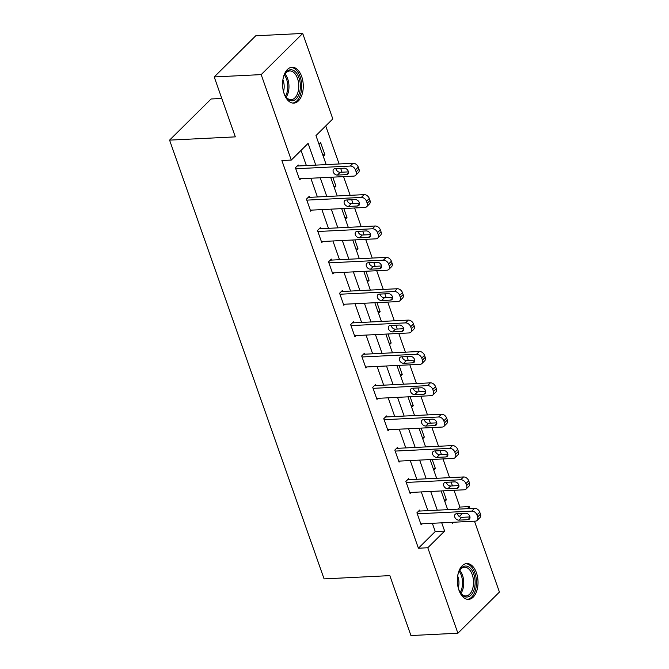 <?xml version="1.0" encoding="UTF-8"?>
<svg xmlns="http://www.w3.org/2000/svg" width="669" height="669" viewBox="0 0 669 669"><rect width="100%" height="100%" fill="white"/><g stroke="black" fill="none" stroke-linecap="round" stroke-linejoin="round"><path stroke-width="1" d="M458.926 590.142A17.938 10.328 -92.8 0 1 466.795 563.549A17.938 10.328 -92.8 0 1 476.437 572.789A17.938 10.328 -92.8 0 1 468.576 599.382A17.938 10.328 -92.8 0 1 458.926 590.142M284.166 93.877A17.938 10.328 -92.8 0 1 292.027 67.276A17.938 10.328 -92.8 0 1 301.677 76.517A17.938 10.328 -92.8 0 1 293.808 103.118A17.938 10.328 -92.8 0 1 284.166 93.877M221.79 98.443L211.103 98.979L169.575 140.13L324.089 578.894L389.835 575.624L410.933 635.55L457.897 633.217L427.8 547.752L444.634 531.069L441.732 522.832M169.575 140.13L235.321 136.869L214.222 76.943L255.75 35.783L302.706 33.45L332.802 118.906L315.969 135.598L326.179 164.607M457.822 509.159L459.938 507.06L454.034 490.302M452.478 485.895L451.132 482.056M449.576 477.649L442.987 458.934M441.431 454.527L440.085 450.689M438.529 446.282L431.94 427.566M430.384 423.159L429.038 419.321M427.483 414.914L420.893 396.19M419.338 391.791L417.991 387.953M416.436 383.546L409.846 364.822M408.291 360.415L406.944 356.577M405.389 352.178L398.799 333.455M397.244 329.048L395.897 325.209M394.342 320.802L387.752 302.087M386.197 297.68L384.851 293.842M383.295 289.434L376.706 270.719M375.15 266.312L373.804 262.474M372.248 258.067L365.659 239.351M364.112 234.944L362.757 231.106M361.201 226.699L354.612 207.984M353.065 203.577L351.71 199.738M350.155 195.331L343.565 176.616M342.018 172.209L340.663 168.371M339.108 163.964L325.719 125.931M459.938 507.06L469.329 506.6L470.014 508.549M474.472 521.201L499.425 592.057L457.897 633.217M319.038 144.32L320.652 142.723L324.9 154.79L323.286 156.387M334.333 187.755L335.947 186.158L332.777 177.151M345.38 219.123L346.994 217.525L343.824 208.519M356.426 250.499L358.04 248.893L354.871 239.887M367.473 281.866L369.087 280.261L365.918 271.254M378.52 313.234L380.134 311.637L376.965 302.622M389.567 344.602L391.181 343.005L388.012 333.99M400.614 375.97L402.228 374.372L399.059 365.358M411.661 407.337L413.275 405.74L410.105 396.734M422.708 438.705L424.322 437.108L421.152 428.101M433.755 470.081L435.368 468.476L432.199 459.469M444.801 501.449L446.415 499.843L443.246 490.837M315.768 165.126L308.108 143.383L291.274 160.067L281.883 160.535L418.409 548.22L435.243 531.537L432.341 523.3M427.884 510.648L421.294 491.924M416.837 479.28L410.248 460.556M405.79 447.912L399.201 429.189M394.743 416.536L388.154 397.821M383.697 385.168L377.107 366.453M372.65 353.801L366.06 335.085M361.611 322.433L355.013 303.718M350.564 291.065L343.966 272.35M339.518 259.697L332.919 240.974M328.471 228.33L321.873 209.606M317.424 196.962L310.826 178.238M306.377 165.586L301.025 150.408M298.558 165.979L298.207 164.975L295.405 167.752L299.653 179.819L300.741 178.74M309.605 197.347L309.254 196.343L306.444 199.119L310.7 211.187L311.787 210.108M320.652 228.714L320.3 227.711L317.491 230.487L321.747 242.554L322.826 241.476M331.699 260.082L331.347 259.079L328.538 261.863L332.794 273.922L333.873 272.852M342.745 291.45L342.394 290.446L339.584 293.231L343.841 305.29L344.92 304.219M353.792 322.818L353.441 321.814L350.631 324.599L354.879 336.666L355.967 335.587M364.839 354.194L364.488 353.182L361.678 355.967L365.926 368.034L367.013 366.955M375.886 385.561L375.535 384.558L372.725 387.334L376.973 399.401L378.06 398.323M386.933 416.929L386.582 415.926L383.772 418.702L388.02 430.769L389.107 429.69M397.98 448.297L397.629 447.293L394.819 450.07L399.067 462.137L400.154 461.058M409.027 479.665L408.675 478.661L405.866 481.437L410.114 493.505L411.201 492.426M420.073 511.032L419.722 510.029L416.912 512.814L421.161 524.872L422.248 523.802M214.222 76.943L261.178 74.61L302.706 33.45M418.409 548.22L427.8 547.752M291.274 160.067L261.178 74.61M437.283 510.179L430.685 491.464M426.237 478.812L419.639 460.096M415.19 447.444L408.592 428.72M404.143 416.076L397.545 397.353M393.096 384.708L386.498 365.985M382.049 353.332L375.451 334.617M371.002 321.965L364.404 303.249M359.955 290.597L353.357 271.882M348.909 259.229L342.311 240.514M337.862 227.861L331.264 209.138M326.815 196.494L320.217 177.77M452.152 522.313L452.495 523.283L453.54 522.246M459.294 516.543L462.455 513.407M467.213 508.691L469.329 506.6M330.637 177.252L337.226 195.975M341.683 208.628L348.273 227.343M352.73 239.995L359.32 258.711M363.777 271.363L370.367 290.078M374.824 302.731L381.414 321.446M385.871 334.099L392.46 352.814M396.918 365.466L403.507 384.19M407.965 396.834L414.554 415.558M419.011 428.202L425.601 446.925M430.058 459.578L436.648 478.293M441.105 490.946L447.695 509.661M435.243 531.537L444.634 531.069M322.759 154.899L324.9 154.79M333.806 186.266L335.947 186.158M344.853 217.634L346.994 217.525M355.9 249.002L358.04 248.893M366.947 280.37L369.087 280.261M377.993 311.737L380.134 311.637M389.04 343.105L391.181 343.005M400.087 374.481L402.228 374.372M411.134 405.849L413.275 405.74M422.181 437.217L424.322 437.108M433.228 468.584L435.368 468.476M444.275 499.952L446.415 499.843M295.757 168.755L350.263 166.046A4.599 3.345 -134.7 0 1 355.44 169.884L356.151 171.891A4.599 3.345 -134.7 0 1 355.632 175.345A4.599 3.345 -134.7 0 1 353.809 176.106L299.294 178.815M355.632 175.345L358.433 172.569A4.599 3.345 45.3 0 0 358.952 169.115L358.25 167.099A4.599 3.345 45.3 0 0 353.073 163.269L297.12 166.046M344.142 168.195A3.68 2.676 45.3 0 1 347.83 170.352A3.68 2.676 45.3 0 1 347.863 174.024A3.68 2.676 45.3 0 1 346.408 174.626L337.393 175.077A3.68 2.676 45.3 0 1 333.697 172.92A3.68 2.676 45.3 0 1 333.672 169.249A3.68 2.676 45.3 0 1 335.127 168.647L344.142 168.195M348.44 171.883L340.195 172.293A3.68 2.676 45.3 0 1 335.897 168.605M282.962 79.302A15.521 8.94 -92.8 0 1 283.489 77.27A15.521 8.94 -92.8 0 1 284.584 74.568A15.521 8.94 -92.8 0 1 296.434 72.938A15.521 8.94 -92.8 0 1 299.344 93.275A15.521 8.94 -92.8 0 1 285.68 96.595A15.521 8.94 -92.8 0 1 283.597 92.054M285.42 96.185A14.375 8.271 87.2 0 0 291.191 99.673A14.375 8.271 87.2 0 0 297.814 92.723A14.375 8.271 87.2 0 0 297.387 78.072A14.375 8.271 87.2 0 0 289.761 70.964A14.375 8.271 87.2 0 0 284.375 75.003M292.604 103.051A17.82 10.261 87.2 0 0 300.515 94.454A17.82 10.261 87.2 0 0 300.063 76.517A17.82 10.261 87.2 0 0 290.831 67.46M282.895 79.745A11.314 6.514 -92.8 0 1 283.48 91.611M457.73 575.574A15.521 8.94 -92.8 0 1 459.352 570.841A15.521 8.94 -92.8 0 1 473.761 574.035A15.521 8.94 -92.8 0 1 472.08 593.779A15.521 8.94 -92.8 0 1 460.448 592.868A15.521 8.94 -92.8 0 1 458.608 589.054A15.521 8.94 -92.8 0 1 458.365 588.327M460.188 592.458A14.375 8.271 87.2 0 0 465.959 595.945A14.375 8.271 87.2 0 0 472.255 574.638A14.375 8.271 87.2 0 0 464.529 567.237A14.375 8.271 87.2 0 0 459.135 571.276M457.655 576.017A11.314 6.514 -92.8 0 1 457.939 576.753A11.314 6.514 -92.8 0 1 458.248 587.884M467.363 599.324A17.82 10.261 87.2 0 0 474.881 572.923A17.82 10.261 87.2 0 0 465.599 563.733M306.803 200.131L361.31 197.422A4.599 3.345 -134.7 0 1 366.487 201.252L367.197 203.267A4.599 3.345 -134.7 0 1 366.679 206.721A4.599 3.345 -134.7 0 1 364.856 207.474L310.341 210.183M366.679 206.721L369.48 203.936A4.599 3.345 45.3 0 0 369.999 200.483L369.296 198.476A4.599 3.345 45.3 0 0 364.12 194.637L308.166 197.422M355.189 199.563A3.68 2.676 45.3 0 1 358.877 201.72A3.68 2.676 45.3 0 1 358.91 205.391A3.68 2.676 45.3 0 1 357.455 206.002L348.44 206.445A3.68 2.676 45.3 0 1 344.744 204.288A3.68 2.676 45.3 0 1 344.711 200.616A3.68 2.676 45.3 0 1 346.174 200.014L355.189 199.563M359.487 203.259L351.242 203.669A3.68 2.676 45.3 0 1 346.943 199.972M317.85 231.499L372.357 228.79A4.599 3.345 -134.7 0 1 377.533 232.62L378.244 234.635A4.599 3.345 -134.7 0 1 377.726 238.089A4.599 3.345 -134.7 0 1 375.903 238.841L321.388 241.551M377.726 238.089L380.527 235.304A4.599 3.345 45.3 0 0 381.046 231.85L380.343 229.843A4.599 3.345 45.3 0 0 375.167 226.005L319.213 228.79M366.236 230.93A3.68 2.676 45.3 0 1 369.924 233.088A3.68 2.676 45.3 0 1 369.957 236.767A3.68 2.676 45.3 0 1 368.502 237.37L359.487 237.813A3.68 2.676 45.3 0 1 355.791 235.655A3.68 2.676 45.3 0 1 355.757 231.984A3.68 2.676 45.3 0 1 357.221 231.382L366.236 230.93M370.534 234.627L362.289 235.036A3.68 2.676 45.3 0 1 357.99 231.34M328.897 262.867L383.404 260.157A4.599 3.345 -134.7 0 1 388.58 263.987L389.291 266.003A4.599 3.345 -134.7 0 1 388.773 269.456A4.599 3.345 -134.7 0 1 386.95 270.209L332.434 272.919M388.773 269.456L391.574 266.672A4.599 3.345 45.3 0 0 392.093 263.218L391.382 261.211A4.599 3.345 45.3 0 0 386.214 257.373L330.26 260.157M377.283 262.298A3.68 2.676 45.3 0 1 380.97 264.456A3.68 2.676 45.3 0 1 381.004 268.135A3.68 2.676 45.3 0 1 379.549 268.737L370.534 269.181A3.68 2.676 45.3 0 1 366.838 267.023A3.68 2.676 45.3 0 1 366.804 263.352A3.68 2.676 45.3 0 1 368.268 262.75L377.283 262.298M381.581 265.994L373.335 266.404A3.68 2.676 45.3 0 1 369.037 262.708M339.944 294.235L394.451 291.525A4.599 3.345 -134.7 0 1 399.627 295.355L400.338 297.371A4.599 3.345 -134.7 0 1 399.819 300.824A4.599 3.345 -134.7 0 1 397.996 301.577L343.481 304.286M399.819 300.824L402.621 298.039A4.599 3.345 45.3 0 0 403.139 294.586L402.429 292.579A4.599 3.345 45.3 0 0 397.261 288.74L341.307 291.525M388.329 293.674A3.68 2.676 45.3 0 1 392.017 295.832A3.68 2.676 45.3 0 1 392.051 299.503A3.68 2.676 45.3 0 1 390.596 300.105L381.581 300.557A3.68 2.676 45.3 0 1 377.885 298.399A3.68 2.676 45.3 0 1 377.851 294.72A3.68 2.676 45.3 0 1 379.315 294.117L388.329 293.674M392.628 297.362L384.382 297.772A3.68 2.676 45.3 0 1 380.084 294.084M350.991 325.602L405.498 322.893A4.599 3.345 -134.7 0 1 410.674 326.731L411.385 328.738A4.599 3.345 -134.7 0 1 410.866 332.192A4.599 3.345 -134.7 0 1 409.043 332.945L354.528 335.654M410.866 332.192L413.668 329.416A4.599 3.345 45.3 0 0 414.186 325.962L413.475 323.947A4.599 3.345 45.3 0 0 408.307 320.108L352.354 322.893M399.376 325.042A3.68 2.676 45.3 0 1 403.064 327.2A3.68 2.676 45.3 0 1 403.098 330.871A3.68 2.676 45.3 0 1 401.643 331.473L392.628 331.924A3.68 2.676 45.3 0 1 388.932 329.767A3.68 2.676 45.3 0 1 388.898 326.087A3.68 2.676 45.3 0 1 390.362 325.485L399.376 325.042M403.675 328.73L395.429 329.14A3.68 2.676 45.3 0 1 391.131 325.452M362.038 356.97L416.544 354.261A4.599 3.345 -134.7 0 1 421.721 358.099L422.432 360.106A4.599 3.345 -134.7 0 1 421.913 363.56A4.599 3.345 -134.7 0 1 420.09 364.312L365.575 367.022M421.913 363.56L424.715 360.783A4.599 3.345 45.3 0 0 425.233 357.33L424.522 355.314A4.599 3.345 45.3 0 0 419.354 351.484L363.401 354.261M410.423 356.41A3.68 2.676 45.3 0 1 414.111 358.567A3.68 2.676 45.3 0 1 414.144 362.238A3.68 2.676 45.3 0 1 412.689 362.841L403.675 363.292A3.68 2.676 45.3 0 1 399.978 361.135A3.68 2.676 45.3 0 1 399.945 357.463A3.68 2.676 45.3 0 1 401.408 356.853L410.423 356.41M414.721 360.098L406.476 360.507A3.68 2.676 45.3 0 1 402.178 356.82M373.085 388.338L427.591 385.628A4.599 3.345 -134.7 0 1 432.768 389.467L433.479 391.474A4.599 3.345 -134.7 0 1 432.96 394.927A4.599 3.345 -134.7 0 1 431.137 395.688L376.622 398.398M432.96 394.927L435.762 392.151A4.599 3.345 45.3 0 0 436.28 388.697L435.569 386.682A4.599 3.345 45.3 0 0 430.401 382.852L374.448 385.628M421.47 387.777A3.68 2.676 45.3 0 1 425.158 389.935A3.68 2.676 45.3 0 1 425.191 393.606A3.68 2.676 45.3 0 1 423.736 394.208L414.721 394.66A3.68 2.676 45.3 0 1 411.025 392.502A3.68 2.676 45.3 0 1 410.992 388.831A3.68 2.676 45.3 0 1 412.455 388.229L421.47 387.777M425.768 391.465L417.523 391.875A3.68 2.676 45.3 0 1 413.225 388.187M384.131 419.706L438.638 416.996A4.599 3.345 -134.7 0 1 443.815 420.834L444.525 422.841A4.599 3.345 -134.7 0 1 444.007 426.295A4.599 3.345 -134.7 0 1 442.184 427.056L387.669 429.766M444.007 426.295L446.808 423.519A4.599 3.345 45.3 0 0 447.327 420.065L446.616 418.05A4.599 3.345 45.3 0 0 441.448 414.22L385.495 416.996M432.517 419.145A3.68 2.676 45.3 0 1 436.205 421.303A3.68 2.676 45.3 0 1 436.238 424.974A3.68 2.676 45.3 0 1 434.783 425.584L425.768 426.028A3.68 2.676 45.3 0 1 422.072 423.87A3.68 2.676 45.3 0 1 422.039 420.199A3.68 2.676 45.3 0 1 423.502 419.597L432.517 419.145M436.815 422.841L428.57 423.251A3.68 2.676 45.3 0 1 424.271 419.555M395.178 451.082L449.685 448.372A4.599 3.345 -134.7 0 1 454.861 452.202L455.572 454.218A4.599 3.345 -134.7 0 1 455.045 457.671A4.599 3.345 -134.7 0 1 453.231 458.424L398.716 461.133M455.045 457.671L457.855 454.887A4.599 3.345 45.3 0 0 458.374 451.433L457.663 449.426A4.599 3.345 45.3 0 0 452.495 445.587L396.541 448.372M443.564 450.513A3.68 2.676 45.3 0 1 447.252 452.67A3.68 2.676 45.3 0 1 447.285 456.342A3.68 2.676 45.3 0 1 445.83 456.952L436.815 457.395A3.68 2.676 45.3 0 1 433.119 455.238A3.68 2.676 45.3 0 1 433.086 451.567A3.68 2.676 45.3 0 1 434.549 450.965L443.564 450.513M447.862 454.209L439.617 454.619A3.68 2.676 45.3 0 1 435.318 450.923M406.225 482.449L460.732 479.74A4.599 3.345 -134.7 0 1 465.908 483.57L466.619 485.585A4.599 3.345 -134.7 0 1 466.092 489.039A4.599 3.345 -134.7 0 1 464.278 489.792L409.763 492.501M466.092 489.039L468.902 486.254A4.599 3.345 45.3 0 0 469.421 482.801L468.71 480.794A4.599 3.345 45.3 0 0 463.542 476.955L407.588 479.74M454.611 481.881A3.68 2.676 45.3 0 1 458.298 484.038A3.68 2.676 45.3 0 1 458.332 487.718A3.68 2.676 45.3 0 1 456.877 488.32L447.862 488.763A3.68 2.676 45.3 0 1 444.166 486.606A3.68 2.676 45.3 0 1 444.132 482.934A3.68 2.676 45.3 0 1 445.596 482.332L454.611 481.881M458.909 485.577L450.663 485.987A3.68 2.676 45.3 0 1 446.365 482.29M417.272 513.817L471.779 511.108A4.599 3.345 -134.7 0 1 476.955 514.938L477.658 516.953A4.599 3.345 -134.7 0 1 477.139 520.407A4.599 3.345 -134.7 0 1 475.325 521.159L420.809 523.869M477.139 520.407L479.949 517.622A4.599 3.345 45.3 0 0 480.467 514.168L479.757 512.161A4.599 3.345 45.3 0 0 474.589 508.323L418.635 511.108M465.657 513.248A3.68 2.676 45.3 0 1 469.345 515.406A3.68 2.676 45.3 0 1 469.379 519.085A3.68 2.676 45.3 0 1 467.924 519.688L458.909 520.139A3.68 2.676 45.3 0 1 455.213 517.973A3.68 2.676 45.3 0 1 455.179 514.302A3.68 2.676 45.3 0 1 456.643 513.7L465.657 513.248M469.956 516.945L461.71 517.354A3.68 2.676 45.3 0 1 457.412 513.658M353.073 163.269L350.263 166.046M358.25 167.099L355.44 169.884M358.952 169.115L356.151 171.891M346.408 174.626L348.482 172.577M337.393 175.077L340.195 172.293M285.011 73.991A14.375 8.271 -92.8 0 1 288.03 93.217A14.375 8.271 -92.8 0 1 286.156 97.13M285.437 96.211A13.907 8.003 87.2 0 0 286.859 93.016A13.907 8.003 87.2 0 0 284.384 74.978M459.77 570.264A14.375 8.271 -92.8 0 1 462.471 575.123A14.375 8.271 -92.8 0 1 460.924 593.403M460.205 592.483A13.907 8.003 87.2 0 0 461.309 575.399A13.907 8.003 87.2 0 0 459.151 571.251M364.12 194.637L361.31 197.422M369.296 198.476L366.487 201.252M369.999 200.483L367.197 203.267M357.455 206.002L359.529 203.945M348.44 206.445L351.242 203.669M375.167 226.005L372.357 228.79M380.343 229.843L377.533 232.62M381.046 231.85L378.244 234.635M368.502 237.37L370.576 235.312M359.487 237.813L362.289 235.036M386.214 257.373L383.404 260.157M391.382 261.211L388.58 263.987M392.093 263.218L389.291 266.003M379.549 268.737L381.623 266.68M370.534 269.181L373.335 266.404M397.261 288.74L394.451 291.525M402.429 292.579L399.627 295.355M403.139 294.586L400.338 297.371M390.596 300.105L392.67 298.048M381.581 300.557L384.382 297.772M408.307 320.108L405.498 322.893M413.475 323.947L410.674 326.731M414.186 325.962L411.385 328.738M401.643 331.473L403.716 329.416M392.628 331.924L395.429 329.14M419.354 351.484L416.544 354.261M424.522 355.314L421.721 358.099M425.233 357.33L422.432 360.106M412.689 362.841L414.763 360.783M403.675 363.292L406.476 360.507M430.401 382.852L427.591 385.628M435.569 386.682L432.768 389.467M436.28 388.697L433.479 391.474M423.736 394.208L425.81 392.159M414.721 394.66L417.523 391.875M441.448 414.22L438.638 416.996M446.616 418.05L443.815 420.834M447.327 420.065L444.525 422.841M434.783 425.584L436.857 423.527M425.768 426.028L428.57 423.251M452.495 445.587L449.685 448.372M457.663 449.426L454.861 452.202M458.374 451.433L455.572 454.218M445.83 456.952L447.904 454.895M436.815 457.395L439.617 454.619M463.542 476.955L460.732 479.74M468.71 480.794L465.908 483.57M469.421 482.801L466.619 485.585M456.877 488.32L458.951 486.263M447.862 488.763L450.663 485.987M474.589 508.323L471.779 511.108M479.757 512.161L476.955 514.938M480.467 514.168L477.658 516.953M467.924 519.688L469.998 517.63M458.909 520.139L461.71 517.354"/></g></svg>
